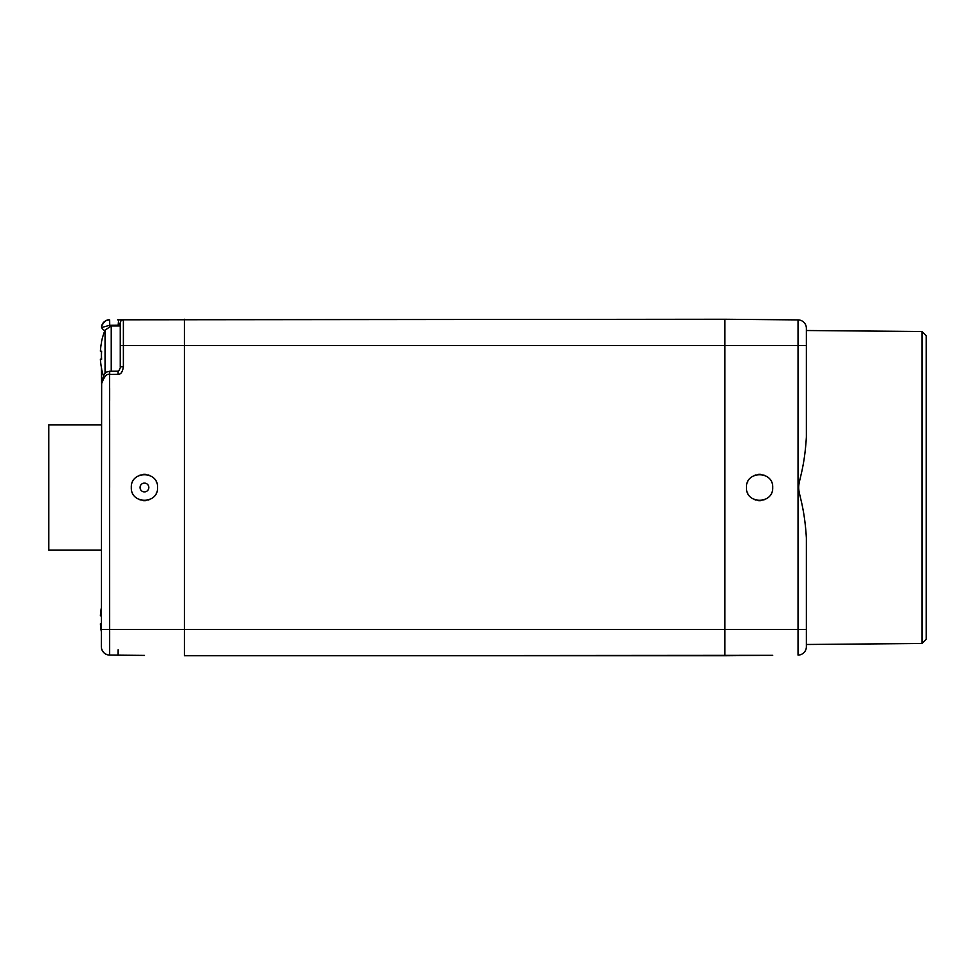 <?xml version="1.0" encoding="UTF-8"?>
<svg xmlns="http://www.w3.org/2000/svg" width="975" height="975" viewBox="0 0 975 975"><rect width="100%" height="100%" fill="white"/><g stroke="black" fill="none" stroke-linecap="round" stroke-linejoin="round"><path stroke-width="1.46" d="M144.434 655.395C127.493 655.249 127.493 655.249 144.434 655.395C161.387 655.541 161.387 655.541 144.434 655.395C161.387 655.541 161.387 655.541 144.434 655.395L109.663 655.09A8.409 8.409 0 0 1 101.327 646.681L101.656 382.956A3.157 1.194 6.8 0 0 101.546 383.187C104.605 370.122 106.263 372.657 109.627 371.219L118.121 371.134C118.219 372.608 121.083 366.685 120.254 366.807L120.254 322.944A3.157 3.157 -90.5 0 1 123.386 319.788L724.888 319.252L724.888 655.748L184.397 655.748L772.724 655.322M118.121 371.134L118.121 374.29C120.803 374.51 122.545 372.011 123.386 366.807L120.254 366.819M111.235 371.195L111.235 325.967L120.254 325.967L120.254 355.217M118.146 325.967L120.254 322.944A3.157 3.157 0 0 1 123.386 319.788L117.597 319.837M122.484 319.8L724.888 319.252L798.037 319.898L724.888 319.252M109.176 319.922A8.409 8.409 180 0 1 109.663 319.91L109.663 319.91C106.884 319.312 104.215 321.348 101.656 326.003L101.656 327.49A3.157 2.901 -164 0 1 101.656 326.003C102.594 322.298 105.239 320.263 109.602 319.91M109.736 326.138L109.736 325.297L118.146 325.223L118.621 319.824M119.547 319.824L121.729 319.8M131.296 487.5C130.577 504.453 158.303 504.453 157.584 487.5C158.303 470.547 130.577 470.547 131.296 487.5M772.724 487.5C773.443 470.547 745.717 470.547 746.436 487.5C745.717 504.453 773.443 504.453 772.724 487.5M101.656 383.565A3.157 1.194 6.8 0 1 101.546 383.187L101.327 367.014L101.656 383.565C104.203 376.533 106.872 373.474 109.663 374.363L118.121 374.29M101.327 359.227L101.327 351.207L101.327 359.227M109.663 325.297L109.663 319.91L109.736 325.297L101.656 327.49A8.409 5.947 0 0 0 104.825 330.671M101.997 649.972L101.473 648.229M101.363 647.449L101.327 646.717M104.727 653.433L104.118 652.945M103.521 652.348L102.96 651.666M103.447 652.275L102.448 650.873M101.656 648.997L102.631 651.166M118.146 649.777L118.121 655.163L131.296 655.285M759.586 655.444C776.527 655.297 776.527 655.297 759.586 655.444C742.633 655.59 742.633 655.59 759.586 655.444L724.888 655.748M921.997 643.488L926.25 639.234L926.25 335.766L921.997 331.512L921.997 643.488L806.374 644.487L806.374 537.908L806.374 646.693A8.409 8.409 0 0 1 798.037 655.102L798.037 345.54L123.386 345.54L123.386 319.788L118.133 319.837M806.374 537.908C804.399 505.477 798.574 494.752 798.683 487.5C798.574 480.248 804.399 469.511 806.374 437.092L806.374 345.54L798.037 345.54L798.037 319.898A8.409 8.409 180 0 1 806.374 328.307L806.374 345.54M921.997 331.512L806.374 330.513L806.374 437.092M806.374 328.307A8.409 8.409 0 0 0 798.037 319.898A8.409 8.409 0 0 1 806.374 328.307M140.047 487.5A4.4 4.4 0 0 0 144.434 491.9A4.4 4.4 0 0 0 148.834 487.5A4.4 4.4 0 0 0 144.434 483.1A4.4 4.4 0 0 0 140.047 487.5M132.222 492.338A13.138 13.138 0 0 0 132.673 493.35M139.596 499.724A13.138 13.138 0 0 0 140.29 499.968M143.264 500.589A13.138 13.138 0 0 0 145.616 500.589M148.59 499.968A13.138 13.138 0 0 0 149.273 499.724M156.207 493.35A13.138 13.138 0 0 0 156.658 492.338M132.222 482.662A13.138 13.138 0 0 1 132.673 481.65M139.596 475.276A13.138 13.138 0 0 1 140.29 475.032M143.264 474.411A13.138 13.138 0 0 1 145.616 474.411M148.59 475.032A13.138 13.138 0 0 1 149.273 475.276M156.207 481.65A13.138 13.138 0 0 1 156.658 482.662M101.327 424.929L48.75 424.929L48.75 550.071L101.327 550.071M101.327 607.986A66.653 66.653 0 0 0 100.401 615.773L101.327 615.773L100.401 615.773M100.401 623.793L101.327 623.793L100.401 623.793A66.653 66.653 0 0 0 101.327 631.581M771.81 482.662A13.138 13.138 0 0 0 771.347 481.65M764.424 475.276A13.138 13.138 0 0 0 763.742 475.032M760.768 474.411A13.138 13.138 0 0 0 758.404 474.411M755.43 475.032A13.138 13.138 0 0 0 754.747 475.276M747.813 481.65A13.138 13.138 0 0 0 747.362 482.662M771.81 492.338A13.138 13.138 0 0 1 771.347 493.35M764.424 499.724A13.138 13.138 0 0 1 763.742 499.968M760.768 500.589A13.138 13.138 0 0 1 758.404 500.589M755.43 499.968A13.138 13.138 0 0 1 754.747 499.724M747.813 493.35A13.138 13.138 0 0 1 747.362 492.338M101.632 341.859L101.632 341.859A66.653 66.653 0 0 0 100.401 351.207L101.632 351.207A65.422 65.422 0 0 0 101.632 359.227L100.401 359.227A66.653 66.653 0 0 0 101.632 368.574L101.632 368.574M100.401 351.207L101.632 351.207M100.401 359.227L101.632 359.227M120.254 322.944A3.157 3.157 0 0 1 123.386 319.788L121.643 320.324M120.254 345.54L123.386 345.54L123.386 366.807M184.397 319.252L184.397 655.748M109.663 655.09L109.663 629.46L806.374 629.46M101.327 629.46L109.663 629.46L109.627 371.219M109.712 371.207L109.712 374.363M109.663 388.342L109.663 400.554M109.663 419.25L109.663 487.5M105.044 373.596L105.044 330.147A66.775 66.775 0 0 0 101.498 341.859M120.705 321.323L121.205 320.69M103.484 652.312L104.313 653.104M104.435 653.213L105.385 653.884M105.495 653.945L107.786 654.859M108.322 654.968L109.017 655.066M118.621 655.176L119.547 655.176M111.235 325.967L105.044 330.147M101.498 368.574A66.775 66.775 0 0 0 103.484 376.033"/></g></svg>

